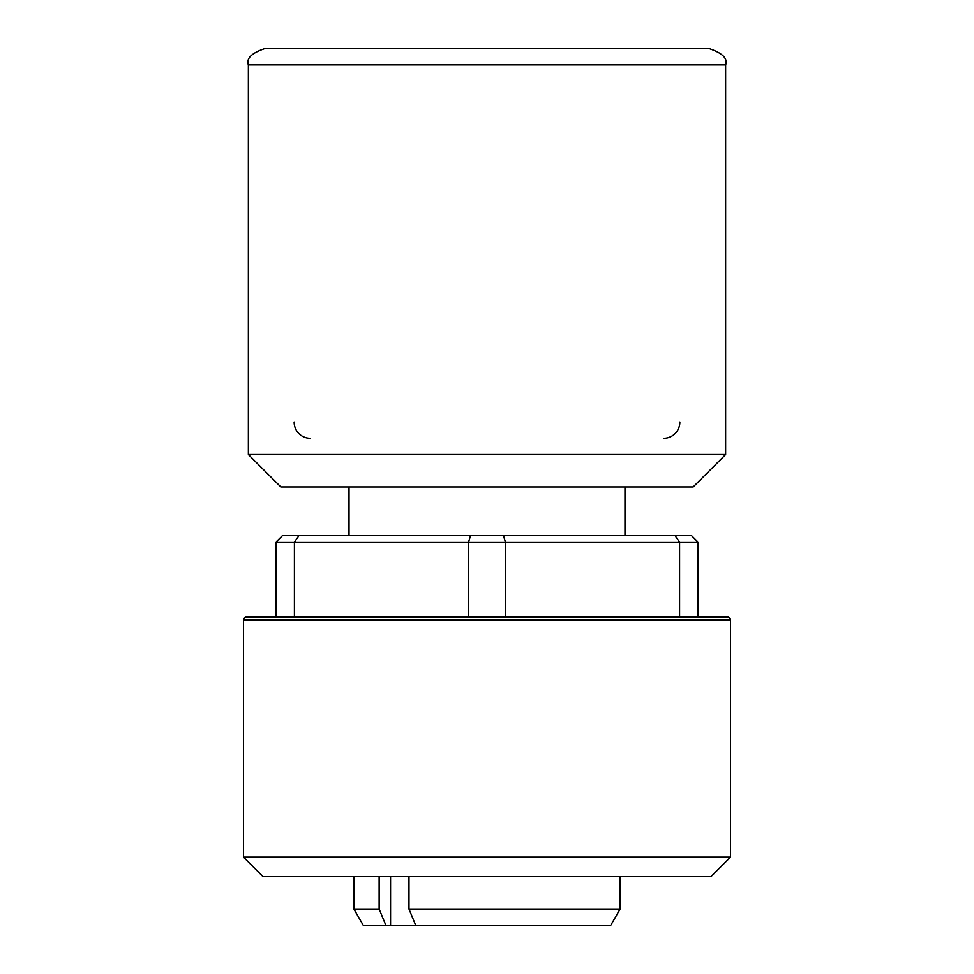 <?xml version="1.0" encoding="UTF-8"?>
<svg xmlns="http://www.w3.org/2000/svg" width="974" height="974" viewBox="0 0 974 974"><rect width="100%" height="100%" fill="white"/><g stroke="black" fill="none" stroke-linecap="round" stroke-linejoin="round"><path stroke-width="1.46" d="M243.5 620.109A3.251 3.251 0 0 1 246.751 616.871L727.249 616.871A3.251 3.251 0 0 1 730.5 620.109L730.5 857.12L243.5 857.12L243.5 620.109L730.5 620.109M487 454.529L725.63 454.529L693.159 487L280.841 487L248.37 454.529L487 454.529M349.021 487L349.021 535.7M624.979 487L624.979 535.7M243.5 857.12L262.98 876.6L711.02 876.6L730.5 857.12M353.891 876.6L353.891 909.071L379.142 909.071L379.142 876.6M408.983 876.6L408.983 909.071L620.109 909.071L620.109 876.6M408.983 909.071L415.703 925.3L610.747 925.3L620.109 909.071M415.703 925.3L363.253 925.3L353.891 909.071M679.852 422.071A16.229 16.168 -90 0 1 663.671 438.3M310.329 438.3A16.229 16.168 90 0 1 294.148 422.071M248.37 64.929L725.63 64.929C727.895 58.562 722.489 53.144 709.401 48.7L264.599 48.7C251.511 53.144 246.105 58.562 248.37 64.929L248.37 454.529M298.933 535.7L294.416 542.189L275.971 542.189L282.46 535.7L691.54 535.7L698.029 542.189L679.584 542.189L679.584 616.871M675.067 535.7L679.584 542.189L468.555 542.189L468.555 616.871M503.473 535.7L505.445 542.189L505.445 616.871M470.527 535.7L468.555 542.189L294.416 542.189L294.416 616.871M698.029 616.871L698.029 542.189M275.971 542.189L275.971 616.871M385.862 925.3L379.142 909.071M390.574 876.6L390.574 925.3M725.63 64.929L725.63 454.529"/></g></svg>
